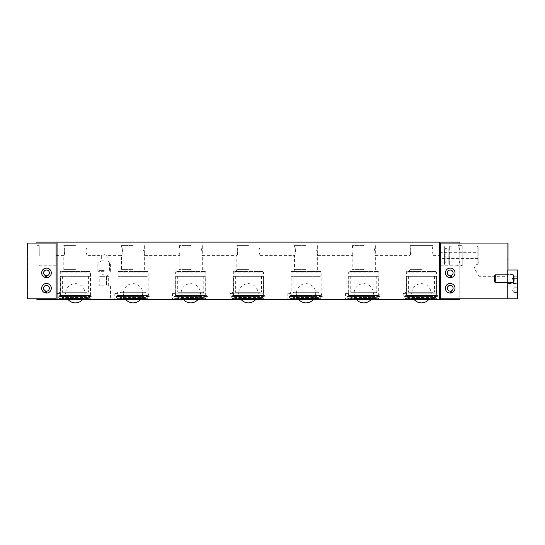<?xml version="1.0" encoding="UTF-8"?>
<svg xmlns="http://www.w3.org/2000/svg" width="545" height="545" viewBox="0 0 545 545"><rect width="100%" height="100%" fill="white"/><g stroke="black" fill="none" stroke-linecap="round" stroke-linejoin="round"><path stroke-width="0.41" stroke-dasharray="2.73 2.04" d="M144.909 292.685L120.602 292.685L144.909 292.685M120.649 276.342L146.08 276.342L120.649 276.342M142.395 292.685L123.252 292.685L142.395 292.685M145.413 298.456L120.077 298.456L145.413 298.456M141.291 298.456L124.403 298.456L141.291 298.456M137.592 295.574L118.156 295.574L137.592 295.574M147.293 295.574L118.108 295.574L147.293 295.574M147.293 276.342L118.108 276.342L147.293 276.342M123.715 296.534L142.858 296.534L123.715 296.534M260.265 292.685L235.958 292.685L260.265 292.685M235.999 276.342L261.43 276.342L235.999 276.342M257.744 292.685L238.601 292.685L257.744 292.685M260.769 298.456L235.426 298.456L260.769 298.456M256.647 298.456L239.752 298.456L256.647 298.456M252.941 295.574L233.505 295.574L252.941 295.574M262.642 295.574L233.458 295.574L262.642 295.574M262.642 276.342L233.458 276.342L262.642 276.342M239.064 296.534L258.207 296.534L239.064 296.534M375.614 292.685L351.307 292.685L375.614 292.685M351.348 276.342L376.786 276.342L351.348 276.342M373.1 292.685L353.95 292.685L373.1 292.685M376.118 298.456L350.782 298.456L376.118 298.456M371.997 298.456L355.108 298.456L371.997 298.456M368.297 295.574L348.861 295.574L368.297 295.574M377.998 295.574L348.807 295.574L377.998 295.574M377.998 276.342L348.807 276.342L377.998 276.342M354.42 296.534L373.563 296.534L354.42 296.534M433.289 292.685L408.988 292.685L433.289 292.685M409.029 276.342L434.46 276.342L409.029 276.342M430.775 292.685L411.632 292.685L430.775 292.685M433.793 298.456L408.457 298.456L433.793 298.456M429.678 298.456L412.783 298.456L429.678 298.456M425.972 295.574L406.536 295.574L425.972 295.574M435.673 295.574L406.488 295.574L435.673 295.574M435.673 276.342L406.488 276.342L435.673 276.342M412.095 296.534L431.238 296.534L412.095 296.534M60.543 298.708L66.967 298.456A1.73 0.961 -90 0 1 66.04 296.514L58.819 296.514C58.479 297.924 59.051 298.66 60.543 298.708L60.563 298.708C59.071 298.66 58.499 297.924 58.84 296.514L92.132 296.514L74.91 296.514L74.958 298.708L90.47 298.708L60.563 298.708L60.563 299.416L57.116 299.416L60.543 299.416L60.543 298.708M66.04 296.514A1.54 0.858 -90 0 1 66.81 295.656A1.54 0.858 -90 0 1 67.669 297.195A1.54 0.858 -90 0 1 66.967 298.708M74.958 298.708L74.91 296.514M74.958 298.456L66.967 298.456M60.052 295.09L58.84 296.514L60.025 295.09L60.413 293.646L57.116 293.646L60.434 293.646L60.052 295.09L90.988 295.09L60.025 295.09M118.217 298.708L124.648 298.456A1.73 0.961 -90 0 1 123.715 296.514L116.494 296.514C116.153 297.924 116.725 298.66 118.217 298.708L118.217 298.708C116.746 298.66 116.174 297.924 116.514 296.514L149.814 296.514L132.585 296.514L132.633 298.708L148.145 298.708L118.238 298.708L118.238 299.416L114.791 299.416L118.217 299.416L118.217 298.708M123.715 296.514A1.54 0.858 -90 0 1 124.485 295.656A1.54 0.858 -90 0 1 125.343 297.195A1.54 0.858 -90 0 1 124.648 298.708M132.633 298.708L132.585 296.514M132.633 298.456L124.648 298.456M116.494 296.514L117.706 295.09L148.662 295.09L117.706 295.09L116.514 296.514M175.892 298.708L182.323 298.456A1.73 0.961 -90 0 1 181.396 296.514L174.168 296.514C173.828 297.924 174.4 298.66 175.892 298.708L175.919 298.708C174.42 298.66 173.848 297.924 174.189 296.514L207.488 296.514L190.259 296.514L190.307 298.708L205.819 298.708L175.919 298.708L175.919 299.416L172.465 299.416L175.892 299.416L175.892 298.708M181.396 296.514A1.54 0.858 -90 0 1 182.159 295.656A1.54 0.858 -90 0 1 183.018 297.195A1.54 0.858 -90 0 1 182.323 298.708M190.307 298.708L190.259 296.514M190.307 298.456L182.323 298.456M174.168 296.514L175.381 295.09L206.337 295.09L175.381 295.09L174.189 296.514M233.573 298.708L239.998 298.456A1.73 0.961 -90 0 1 239.071 296.514L231.85 296.514C231.502 297.924 232.081 298.66 233.573 298.708L233.594 298.708C232.102 298.66 231.523 297.924 231.863 296.514L265.163 296.514L247.941 296.514L247.982 298.708L263.501 298.708L233.594 298.708L233.594 299.416L230.14 299.416L233.573 299.416L233.573 298.708M239.071 296.514A1.54 0.858 -90 0 1 239.841 295.656A1.54 0.858 -90 0 1 240.692 297.195A1.54 0.858 -90 0 1 239.998 298.708M247.982 298.708L247.941 296.514M247.982 298.456L239.998 298.456M233.076 295.09L231.863 296.514L233.056 295.09L233.444 293.646L230.14 293.646L233.464 293.646L233.076 295.09L264.012 295.09L233.056 295.09M291.248 298.708L297.672 298.456A1.73 0.961 -90 0 1 296.746 296.514L289.524 296.514C289.184 297.924 289.756 298.66 291.248 298.708L291.268 298.708C289.776 298.66 289.197 297.924 289.545 296.514L322.838 296.514L305.616 296.514L305.663 298.708L321.175 298.708L291.268 298.708L291.268 299.416L287.815 299.416L291.248 299.416L291.248 298.708M296.746 296.514A1.54 0.858 -90 0 1 297.516 295.656A1.54 0.858 -90 0 1 298.374 297.195A1.54 0.858 -90 0 1 297.672 298.708M305.663 298.708L305.616 296.514M305.663 298.456L297.672 298.456M290.757 295.09L289.545 296.514L290.73 295.09L291.119 293.646L287.815 293.646L291.139 293.646L290.757 295.09L321.686 295.09L290.73 295.09M348.923 298.708L355.354 298.456A1.73 0.961 -90 0 1 354.42 296.514L347.199 296.514C346.858 297.924 347.431 298.66 348.923 298.708L348.923 298.708C347.451 298.66 346.879 297.924 347.22 296.514L380.519 296.514L363.29 296.514L363.338 298.708L378.85 298.708L348.943 298.708L348.943 299.416L345.496 299.416L348.923 299.416L348.923 298.708M354.42 296.514A1.54 0.858 -90 0 1 355.19 295.656A1.54 0.858 -90 0 1 356.048 297.195A1.54 0.858 -90 0 1 355.354 298.708M363.338 298.708L363.29 296.514M363.338 298.456L355.354 298.456M347.199 296.514L348.412 295.09L379.368 295.09L348.412 295.09L347.22 296.514M104.238 271.683L97.828 271.683L104.238 271.683M104.238 270.579L98.931 270.579L104.238 270.579M104.238 285.955L97.998 285.955L104.238 285.955M104.238 285.784L97.828 285.784L104.238 285.784M101.983 276.342L99.776 276.342L99.776 285.955L108.653 285.955L106.452 285.955L106.452 276.342L108.653 276.342L104.204 276.002L101.983 276.342L101.983 285.955M106.418 276.342L106.418 285.955M106.452 285.955L102.01 285.955L102.01 276.342L99.776 276.342L104.218 273.781L108.653 276.342L108.653 285.955M102.01 285.955L99.776 285.955M102.01 276.342L106.452 276.342M104.238 262.888L97.828 262.888L104.238 262.888M104.238 299.416L97.828 299.416L104.238 299.416M406.597 298.708L413.028 298.456A1.73 0.961 -90 0 1 412.102 296.514L404.874 296.514C404.533 297.924 405.105 298.66 406.597 298.708L406.597 298.708C405.126 298.66 404.554 297.924 404.894 296.514L438.194 296.514L420.965 296.514L421.012 298.708L436.525 298.708L406.618 298.708L406.618 299.416L403.171 299.416L436.525 299.416L406.618 299.416L406.597 298.708M412.102 296.514A1.54 0.858 -90 0 1 412.865 295.656A1.54 0.858 -90 0 1 413.723 297.195A1.54 0.858 -90 0 1 413.028 298.708M421.012 298.708L420.965 296.514M421.012 298.456L413.028 298.456M404.874 296.514L406.086 295.09L437.042 295.09L406.086 295.09L404.894 296.514M46.475 268.079L46.488 268.079A4.81 4.81 90 0 0 45.044 277.466A4.81 4.81 90 0 1 46.488 268.079A4.81 4.81 90 0 1 51.298 272.882A4.81 4.81 90 0 1 46.23 277.684L46.441 275.763M45.439 276.553L46.393 276.724M46.543 270A2.882 2.882 90 0 1 49.486 272.882A2.882 2.882 90 0 1 46.543 275.77M51.4 272.882A4.81 4.81 -90 0 0 46.591 268.079A4.81 4.81 -90 0 0 45.146 277.466A4.81 4.81 -90 0 1 46.604 268.079L46.591 268.079A4.81 4.81 -90 0 1 51.407 272.882A4.81 4.81 -90 0 1 46.591 277.691A4.81 4.81 -90 0 0 51.407 272.882M46.332 277.684A4.81 4.81 -90 0 0 46.591 277.691L46.591 277.691A4.81 4.81 -90 0 1 46.23 277.678L46.23 277.684A4.81 4.81 90 0 0 46.488 277.691A4.81 4.81 90 0 1 46.482 277.691L46.488 277.691A4.81 4.81 90 0 0 51.298 272.882A4.81 4.81 90 0 0 46.488 268.079A4.81 4.81 90 0 1 51.298 272.882A4.81 4.81 90 0 1 46.488 277.691L46.475 277.691M46.475 283.461L46.488 283.461A4.81 4.81 90 0 0 45.044 292.849A4.81 4.81 90 0 1 46.488 283.461A4.81 4.81 90 0 1 51.298 288.264A4.81 4.81 90 0 1 46.23 293.067L46.441 291.146M45.439 291.929L46.393 292.106M46.543 285.382A2.882 2.882 90 0 1 49.486 288.264A2.882 2.882 90 0 1 46.543 291.146M51.4 288.264A4.81 4.81 -90 0 0 46.591 283.461A4.81 4.81 -90 0 0 45.146 292.849A4.81 4.81 -90 0 1 46.604 283.461L46.591 283.461A4.81 4.81 -90 0 1 51.407 288.264A4.81 4.81 -90 0 1 46.591 293.074A4.81 4.81 -90 0 0 51.407 288.264M46.332 293.067A4.81 4.81 -90 0 0 46.591 293.074L46.591 293.074A4.81 4.81 -90 0 1 46.23 293.06L46.23 293.067A4.81 4.81 90 0 0 46.488 293.074A4.81 4.81 90 0 1 46.482 293.074L46.488 293.074A4.81 4.81 90 0 0 51.298 288.264A4.81 4.81 90 0 0 46.488 283.461A4.81 4.81 90 0 1 51.298 288.264A4.81 4.81 90 0 1 46.488 293.074L46.475 293.074M36.89 255.585L36.924 245.196L36.89 255.585M27.25 298.837L56.217 298.837L56.203 243.084L56.217 298.837L36.876 298.837L36.876 243.084L36.876 298.837L56.101 298.837M56.101 243.084L27.25 243.084M27.379 298.837L27.379 243.084M36.978 298.837L36.876 299.416M36.876 242.123L36.978 243.084M451.771 277.466A4.81 4.81 -90 0 0 450.32 268.079A4.81 4.81 -90 0 0 445.517 272.882A4.81 4.81 -90 0 0 451.771 277.466A4.81 4.81 -90 0 0 450.32 268.079A4.81 4.81 -90 0 0 445.517 272.882A4.81 4.81 -90 0 0 451.771 277.466L451.771 277.466A4.81 4.81 -90 0 0 450.32 268.079A4.81 4.81 -90 0 0 445.517 272.882A4.81 4.81 -90 0 0 450.579 277.684L450.483 277.684A4.81 4.81 90 0 1 445.415 272.882A4.81 4.81 90 0 1 450.225 268.079A4.81 4.81 90 0 1 451.669 277.466L451.083 275.634M450.218 268.079L450.211 268.079A4.81 4.81 90 0 1 451.669 277.466A4.81 4.81 90 0 1 445.415 272.882A4.81 4.81 90 0 1 450.225 268.079A4.81 4.81 90 0 1 451.669 277.466L451.669 277.466A4.81 4.81 90 0 1 450.211 277.691L450.211 277.691M451.199 275.634A2.882 2.882 -90 0 0 450.272 270M451.485 276.553L450.538 276.724M451.771 292.849A4.81 4.81 -90 0 0 450.32 283.461A4.81 4.81 -90 0 0 445.517 288.264A4.81 4.81 -90 0 0 451.771 292.849A4.81 4.81 -90 0 0 450.32 283.461A4.81 4.81 -90 0 0 445.517 288.264A4.81 4.81 -90 0 0 451.771 292.849L451.771 292.849A4.81 4.81 -90 0 0 450.32 283.461A4.81 4.81 -90 0 0 445.517 288.264A4.81 4.81 -90 0 0 450.579 293.067L450.483 293.067A4.81 4.81 90 0 1 445.415 288.264A4.81 4.81 90 0 1 450.225 283.461A4.81 4.81 90 0 1 451.669 292.849L451.083 291.016M450.218 283.461L450.211 283.461A4.81 4.81 90 0 1 451.669 292.849A4.81 4.81 90 0 1 445.415 288.264A4.81 4.81 90 0 1 450.225 283.461A4.81 4.81 90 0 1 451.669 292.849L451.669 292.849A4.81 4.81 90 0 1 450.211 293.074L450.211 293.074M451.199 291.016A2.882 2.882 -90 0 0 450.272 285.382M451.485 291.929L450.538 292.106M517.416 286.629L517.13 270.96L517.13 286.343L517.416 270.96L517.709 286.629M507.756 274.809L512.995 274.809L512.995 282.494L513.281 274.517L513.281 282.787L513.281 274.517L507.804 274.517L507.804 282.787L507.804 274.517M494.342 281.67L494.342 275.634M495.173 274.809L495.173 282.494M507.756 282.494L513.281 282.787L507.804 282.787M513.962 281.057L513.949 276.247L517.409 276.247L513.949 276.247L513.949 281.057L517.409 281.057L513.737 281.057L512.355 278.652L513.737 276.247M517.546 283.025L516.973 283.127L517.273 297.877L517.573 283.025M507.885 298.837L507.885 270L507.947 283.461L516.02 283.461L517.539 282.494M514.105 287.787L517.552 287.787L514.092 287.787L514.092 290.185L513.887 287.787L512.498 290.185L513.887 292.59M514.112 290.185L517.552 290.185L514.092 290.185L514.092 292.59L514.112 290.185M514.105 292.59L517.552 292.59L514.105 292.59M516.994 283.127C515.733 283.564 515.727 283.564 516.973 283.127C515.727 283.564 515.733 283.564 516.994 283.127M478.149 264.23L478.149 246.933L478.149 264.23L477.188 265.197L475.921 265.156L474.164 268.079L479.109 276.315L479.116 245.972L479.137 263.249L477.202 264.747C475.581 265.47 475.574 265.306 477.175 264.257L477.188 245.972L477.188 265.197L477.175 264.257L479.089 262.37L479.109 276.315L506.986 276.315L506.986 259.842L506.986 276.315L507.947 277.276L507.913 270L517.505 270L508.001 270L508.015 298.837L440.721 298.837L440.721 243.084L508.015 243.084M507.947 283.461L508.015 298.837M517.416 270.674L517.13 270.96L517.696 270.96M494.635 281.67L494.635 275.634L494.635 281.67L495.459 282.494L495.459 274.809L495.459 282.494L513.288 282.494L513.288 274.809L513.574 282.787L513.574 274.517L513.574 282.787L508.097 282.787L508.097 274.517L508.097 282.787M494.635 275.634L495.459 274.809L513.288 274.809L508.097 274.517M514.248 276.247L517.702 276.247L514.242 276.247L514.235 278.652L514.03 276.247L512.641 278.652L514.03 281.057M514.255 278.652L517.696 278.652L514.235 278.652L514.242 281.057L514.255 278.652M514.248 281.057L517.702 281.057L514.248 281.057M508.138 270L517.75 270M508.138 298.837L517.75 298.837M507.947 277.276L507.981 270M449.312 265.183L449.128 246.265L457.146 245.972C458.393 246.081 459.319 247.784 459.919 251.088L459.919 260.074C459.285 263.528 458.311 265.238 457.003 265.183L449.121 265.013L449.312 245.979L449.312 265.183M444.12 245.979L444.318 264.897L440.66 265.183L440.66 245.979L444.311 246.142L444.311 265.013L444.12 245.979M440.66 265.183L440.66 245.972L439.699 246.933L440.66 245.979L439.679 248.649L439.699 246.933M439.679 248.649L439.713 247.28M439.699 252.696L478.149 252.696L478.149 258.466L478.149 252.696M439.692 255.149L440.653 255.149L440.66 258.466L440.673 254.181L439.713 254.181M457.146 245.972L462.773 245.972L462.773 265.197L457.003 265.197L457.003 245.972L433.016 245.972L433.016 255.585L431.953 250.775L433.016 245.584L409.854 245.584L433.016 245.584M440.66 265.197L457.003 265.197L459.885 265.967L462.773 265.197L462.773 245.972L459.891 245.196L459.885 265.967L459.919 251.088M478.149 246.933L477.188 245.972L479.116 245.972M477.202 264.747C475.581 265.47 475.574 265.306 477.175 264.257M444.243 246.013L444.447 263.494L444.447 247.668L445.211 248.37L445.211 262.792L445.211 248.37L448.222 248.37L448.222 262.792L448.222 248.37L448.991 247.675L448.991 263.494L449.203 246.006M440.653 255.149L440.673 254.181M459.837 243.084L459.837 298.837L459.837 243.084L440.612 243.084L440.612 298.837L459.932 298.837L459.932 243.084L459.932 298.837L440.707 298.837L440.707 243.084L459.837 243.084M459.919 260.074L459.891 245.196L457.003 245.972M479.109 259.842L506.986 259.842L507.947 258.882M445.531 272.882A4.81 4.81 -90 0 0 450.334 277.691A4.81 4.81 -90 0 0 455.143 272.882A4.81 4.81 -90 0 0 450.334 268.079A4.81 4.81 -90 0 0 445.531 272.882M445.531 288.264A4.81 4.81 -90 0 0 450.334 293.074A4.81 4.81 -90 0 0 455.143 288.264A4.81 4.81 -90 0 0 450.334 283.461A4.81 4.81 -90 0 0 445.531 288.264M104.224 260.864L101.329 260.864L104.224 260.864M104.204 254.617C100.498 255.687 100.505 255.687 104.224 254.617C107.937 255.687 107.93 255.687 104.204 254.617C100.498 255.687 100.505 255.687 104.224 254.617C107.937 255.687 107.93 255.687 104.204 254.617M60.413 293.169L60.413 293.646L60.434 293.169C60.243 291.929 60.236 291.929 60.413 293.169C60.243 291.929 60.236 291.929 60.413 293.169L60.413 293.169M60.284 272.118L90.47 272.118L60.284 272.118L60.863 271.539L89.891 271.539L60.863 271.539A0.579 0.579 -90 0 0 60.284 272.118L60.284 292.093L57.116 293.646L57.116 299.416M117.706 295.09L118.095 293.646L114.791 293.646L118.115 293.646L117.727 295.09M118.115 293.646L118.108 293.169C117.918 291.929 117.911 291.929 118.095 293.169C117.918 291.929 117.911 291.929 118.095 293.169L118.095 293.646M117.958 272.118L148.145 272.118L117.958 272.118L118.538 271.539L147.566 271.539L118.538 271.539A0.579 0.579 -90 0 0 117.958 272.118L117.958 292.093L114.791 293.646L114.791 299.416M175.381 295.09L175.769 293.646L172.465 293.646L175.79 293.646L175.401 295.09M175.79 293.646L175.783 293.169C175.592 291.929 175.585 291.929 175.769 293.169L175.769 293.646M175.64 272.118L205.819 272.118L175.64 272.118L176.212 271.539L205.247 271.539L176.212 271.539A0.579 0.579 -90 0 0 175.64 272.118L175.64 292.093L172.465 293.646L172.465 299.416M205.247 271.539L205.819 272.118L205.819 293.169L175.783 293.169C175.592 291.929 175.585 291.929 175.769 293.169L205.819 293.169L206.337 295.09L207.488 296.514L206.112 295.656L175.347 295.656C173.351 296.303 173.351 297.325 175.347 298.735C176.56 298.306 177.071 297.795 176.887 297.195L175.347 295.656L182.159 295.656M233.464 293.646L233.458 293.169C233.267 291.929 233.267 291.929 233.444 293.169L233.444 293.646M233.315 272.118L263.501 272.118L233.315 272.118L233.894 271.539L262.922 271.539L233.894 271.539A0.579 0.579 -90 0 0 233.315 272.118L233.315 292.093L230.14 293.646L230.14 299.416M262.922 271.539L263.501 272.118L263.501 293.169L233.458 293.169C233.267 291.929 233.267 291.929 233.444 293.169L263.501 293.169L264.012 295.09L265.163 296.514L263.787 295.656L233.028 295.656C231.026 296.303 231.026 297.325 233.028 298.735L234.561 297.195L233.028 295.656L239.841 295.656M291.119 293.169L291.119 293.646L291.139 293.169C290.948 291.929 290.941 291.929 291.119 293.169C290.948 291.929 290.941 291.929 291.119 293.169L291.119 293.169M290.989 272.118L321.175 272.118L290.989 272.118L291.568 271.539L320.596 271.539L291.568 271.539A0.579 0.579 -90 0 0 290.989 272.118L290.989 292.093L287.815 293.646L287.815 299.416M348.412 295.09L348.793 293.646L345.496 293.646L348.82 293.646L348.432 295.09M348.82 293.646L348.814 293.169C348.623 291.929 348.616 291.929 348.8 293.169C348.623 291.929 348.616 291.929 348.8 293.169L348.793 293.646M348.664 272.118L378.85 272.118L348.664 272.118L349.243 271.539L378.271 271.539L349.243 271.539A0.579 0.579 -90 0 0 348.664 272.118L348.664 292.093L345.496 293.646L345.496 299.416M36.978 299.416L459.932 299.416M57.048 299.416L57.062 242.123M406.086 295.09L406.475 293.646L403.171 293.646L406.495 293.646L406.107 295.09M406.495 293.646L406.488 293.169C406.298 291.929 406.291 291.929 406.475 293.169L406.475 293.646M406.345 272.118L436.525 272.118L406.345 272.118L406.917 271.539L435.952 271.539L406.917 271.539A0.579 0.579 -90 0 0 406.345 272.118L406.345 292.093L403.171 293.646L403.171 299.416M435.952 271.539L436.525 272.118L436.525 293.169L406.488 293.169C406.298 291.929 406.291 291.929 406.475 293.169L436.525 293.169L437.042 295.09L438.194 296.514L436.818 295.656L406.052 295.656C404.083 296.187 404.083 297.216 406.052 298.735L407.592 297.195L406.052 295.656L412.865 295.656M39.771 255.585L39.812 245.972L39.771 255.585M56.115 255.585L56.155 245.972L56.115 255.585M57.177 299.416L57.177 242.123L36.978 242.123M57.164 299.416L57.164 242.123M56.155 245.972L56.155 255.585L56.155 245.972M459.932 242.123L57.177 242.123M439.76 242.123L439.76 299.416L439.747 242.123M75.421 245.584L63.792 245.584L75.421 245.584M75.421 269.618L63.792 269.618L75.421 269.618M85.899 250.775L86.962 245.972L86.962 255.585L85.899 250.775M64.821 250.775L63.792 255.585C64.957 255.878 64.923 245.618 63.792 245.972L64.821 250.775M75.421 271.539L63.281 271.539L75.421 271.539M133.096 245.584L121.467 245.584L133.096 245.584M133.096 269.618L121.467 269.618L133.096 269.618M143.573 250.775L144.636 245.972L144.636 255.585L143.573 250.775M122.496 250.775L121.467 255.585C122.618 255.878 122.618 245.672 121.467 245.972L122.496 250.775M190.77 245.584L179.148 245.584L190.77 245.584M190.77 269.618L179.148 269.618L190.77 269.618M201.248 250.775L202.311 245.972L202.311 255.585L201.248 250.775M180.17 250.775L179.148 255.585C180.293 255.878 180.293 245.672 179.148 245.972L180.17 250.775M248.452 245.584L236.823 245.584L248.452 245.584M248.452 269.618L236.823 269.618L248.452 269.618M258.93 250.775L259.992 245.972L259.992 255.585L258.93 250.775M237.852 250.775L236.823 255.585C237.967 255.878 237.967 245.672 236.823 245.972L237.852 250.775M306.127 245.584L294.498 245.584L306.127 245.584M306.127 269.618L294.498 269.618L306.127 269.618M316.604 250.775L317.667 245.972L317.667 255.585L316.604 250.775M295.526 250.775L294.498 255.585C295.642 255.878 295.642 245.672 294.498 245.972L295.526 250.775M306.127 271.539L293.987 271.539L306.127 271.539M363.801 245.584L352.172 245.584L363.801 245.584M363.801 269.618L352.172 269.618L363.801 269.618M374.279 250.775L375.342 245.972L375.342 255.585L374.279 250.775M353.201 250.775L352.172 255.585C353.324 255.878 353.324 245.672 352.172 245.972L353.201 250.775M363.801 271.539L351.661 271.539L363.801 271.539M421.476 269.618L409.854 269.618L421.476 269.618M410.875 250.775L409.854 255.585C410.998 255.878 410.998 245.672 409.854 245.972L410.875 250.775M317.939 292.685L293.632 292.685L317.939 292.685M293.673 276.342L319.104 276.342L293.673 276.342M315.419 292.685L296.276 292.685L315.419 292.685M318.444 298.456L293.108 298.456L318.444 298.456M314.322 298.456L297.434 298.456L314.322 298.456M310.616 295.574L291.18 295.574L310.616 295.574M320.317 295.574L291.132 295.574L320.317 295.574M320.317 276.342L291.132 276.342L320.317 276.342M296.746 296.534L315.889 296.534L296.746 296.534M202.59 292.685L178.283 292.685L202.59 292.685M178.324 276.342L203.755 276.342L178.324 276.342M200.07 292.685L180.926 292.685L200.07 292.685M203.087 298.456L177.752 298.456L203.087 298.456M198.973 298.456L182.078 298.456L198.973 298.456M195.267 295.574L175.831 295.574L195.267 295.574M204.968 295.574L175.783 295.574L204.968 295.574M204.968 276.342L175.783 276.342L204.968 276.342M181.39 296.534L200.533 296.534L181.39 296.534M87.234 292.685L62.927 292.685L87.234 292.685M62.968 276.342L88.406 276.342L62.968 276.342M84.72 292.685L65.57 292.685L84.72 292.685M87.738 298.456L62.402 298.456L87.738 298.456M83.617 298.456L66.728 298.456L83.617 298.456M79.911 295.574L60.475 295.574L79.911 295.574M89.618 295.574L60.427 295.574L89.618 295.574M89.618 276.342L60.427 276.342L89.618 276.342M66.04 296.534L85.184 296.534L66.04 296.534M120.649 292.113L146.08 292.113L120.649 292.113M145.413 297.495L120.077 297.495L145.413 297.495M235.999 292.113L261.43 292.113L235.999 292.113M260.769 297.495L235.426 297.495L260.769 297.495M351.348 292.113L376.786 292.113L351.348 292.113M376.118 297.495L350.782 297.495L376.118 297.495M409.029 292.113L434.46 292.113L409.029 292.113M433.793 297.495L408.457 297.495L433.793 297.495M293.673 292.113L319.104 292.113L293.673 292.113M318.444 297.495L293.108 297.495L318.444 297.495M178.324 292.113L203.755 292.113L178.324 292.113M203.087 297.495L177.752 297.495L203.087 297.495M62.968 292.113L88.406 292.113L62.968 292.113M87.738 297.495L62.402 297.495L87.738 297.495M82.765 299.416A9.612 9.612 0 0 0 75.38 283.652A9.612 9.612 0 0 0 67.989 299.416M120.029 276.342L120.029 292.113L120.602 292.685M146.08 276.342L146.08 292.113L145.501 292.685M146.033 298.456L146.033 297.495C145.542 297.025 146.183 296.385 147.954 295.574M120.077 298.456L120.077 297.495C120.568 297.025 119.927 296.385 118.156 295.574M148.002 295.574L148.002 276.342M118.108 295.574L118.108 276.342M141.707 298.456L142.858 296.534L142.858 292.685M124.403 298.456L123.252 296.534L123.252 292.685M198.114 299.416A9.612 9.612 0 0 0 190.73 283.652A9.612 9.612 0 0 0 183.345 299.416M235.379 276.342L235.379 292.113L235.958 292.685M261.43 276.342L261.43 292.113L260.857 292.685M261.382 298.456L261.382 297.495C260.892 297.025 261.532 296.385 263.303 295.574M235.426 298.456L235.426 297.495C235.917 297.025 235.277 296.385 233.505 295.574M263.351 295.574L263.351 276.342M233.458 295.574L233.458 276.342M257.056 298.456L258.207 296.534L258.207 292.685M239.752 298.456L238.601 296.534L238.601 292.685M313.47 299.416A9.612 9.612 0 0 0 306.079 283.652A9.612 9.612 0 0 0 298.694 299.416M350.735 276.342L350.735 292.113L351.307 292.685M376.786 276.342L376.786 292.113L376.207 292.685M376.738 298.456L376.738 297.495C376.248 297.025 376.888 296.385 378.659 295.574M350.782 298.456L350.782 297.495C351.273 297.025 350.626 296.385 348.861 295.574M378.707 295.574L378.707 276.342M348.807 295.574L348.807 276.342M372.412 298.456L373.563 296.534L373.563 292.685M355.108 298.456L353.95 296.534L353.95 292.685M408.409 276.342L408.409 292.113L408.988 292.685M434.46 276.342L434.46 292.113L433.881 292.685M434.413 298.456L434.413 297.495C434.883 296.93 433.445 296.739 436.334 295.574M408.457 298.456L408.457 297.495C408.948 297.025 408.307 296.385 406.536 295.574M436.381 295.574L436.381 276.342M406.488 295.574L406.488 276.342M430.087 298.456L431.238 296.534L431.238 292.685M412.783 298.456L411.632 296.534L411.632 292.685M66.81 295.656L59.998 295.656C57.995 296.303 57.995 297.325 59.998 298.735C61.204 298.306 61.721 297.795 61.537 297.195L59.998 295.656L90.756 295.656C89.578 296.044 89.067 296.562 89.217 297.195L90.47 298.708L90.47 299.416M74.951 295.656L90.756 295.656L92.132 296.514L90.988 295.09L90.47 293.169L90.47 272.118L89.891 271.539M124.485 295.656L117.672 295.656C115.676 296.303 115.676 297.325 117.672 298.735L119.212 297.195L117.672 295.656L148.431 295.656C147.252 296.044 146.741 296.562 146.898 297.195L148.145 298.708L148.145 299.416M132.626 295.656L148.431 295.656L149.814 296.514L148.662 295.09L148.145 293.169L148.145 272.118L147.566 271.539M205.819 299.416L205.819 298.708L204.573 297.195C204.416 296.562 204.927 296.044 206.112 295.656L190.3 295.656M263.501 299.416L263.501 298.708L262.247 297.195C262.091 296.562 262.601 296.044 263.787 295.656L247.975 295.656M297.516 295.656L290.703 295.656C288.7 296.303 288.7 297.325 290.703 298.735C291.909 298.306 292.42 297.795 292.243 297.195L290.703 295.656L321.461 295.656C320.283 296.044 319.765 296.562 319.922 297.195L321.175 298.708L321.175 299.416M305.65 295.656L321.461 295.656L322.838 296.514L321.686 295.09L321.175 293.169L321.175 272.118L320.596 271.539M355.19 295.656L348.378 295.656C346.382 296.303 346.382 297.325 348.378 298.735L349.917 297.195L348.378 295.656L379.136 295.656C377.957 296.044 377.447 296.562 377.603 297.195L378.85 298.708L378.85 299.416M363.331 295.656L379.136 295.656L380.519 296.514L379.368 295.09L378.85 293.169L378.85 272.118L378.271 271.539M98.931 262.888L98.931 270.579L97.828 271.683L97.828 262.888L101.329 260.864L101.329 255.585L86.962 255.585L86.962 269.618L87.479 271.539M109.504 262.888L109.504 270.579L110.608 271.683L110.608 262.888L107.099 260.864L107.099 255.585L121.467 255.585L121.467 269.618L120.956 271.539M110.431 285.955L110.608 299.416M97.998 285.955L97.828 299.416M436.525 299.416L436.525 298.708L435.278 297.195C435.148 296.521 435.659 296.01 436.818 295.656L421.006 295.656M449.203 265.156L448.991 263.487L448.222 262.792L445.211 262.792L444.447 263.487L444.243 265.149M478.149 258.466L440.66 258.466M39.812 245.972L36.924 245.196M56.155 265.197L39.812 265.197L36.924 265.967M63.792 245.584L63.792 245.972M56.155 255.585L63.792 255.585L63.792 269.618L63.281 271.539M86.962 245.584L86.962 245.972L121.467 245.972L121.467 245.584M144.636 245.584L144.636 245.972L179.148 245.972L179.148 245.584M178.631 271.539L179.148 269.618L179.148 255.585L144.636 255.585L144.636 269.618L145.154 271.539M202.311 245.584L202.311 245.972L236.823 245.972L236.823 245.584M236.305 271.539L236.823 269.618L236.823 255.585L202.311 255.585L202.311 269.618L202.829 271.539M259.992 245.584L259.992 245.972L294.498 245.972L294.498 245.584M293.987 271.539L294.498 269.618L294.498 255.585L259.992 255.585L259.992 269.618L260.503 271.539M317.667 245.584L317.667 245.972L352.172 245.972L352.172 245.584M351.661 271.539L352.172 269.618L352.172 255.585L317.667 255.585L317.667 269.618L318.178 271.539M375.342 245.584L375.342 245.972L409.854 245.972L409.854 245.584M409.336 271.539L409.854 269.618L409.854 255.585L375.342 255.585L375.342 269.618L375.859 271.539M440.66 255.585L433.016 255.585L433.016 269.618L433.534 271.539M428.82 299.416A9.612 9.612 0 0 0 421.435 283.652A9.612 9.612 0 0 0 414.05 299.416M371.145 299.416A9.612 9.612 0 0 0 363.76 283.652A9.612 9.612 0 0 0 356.369 299.416M293.053 276.342L293.053 292.113L293.632 292.685M319.104 276.342L319.104 292.113L318.532 292.685M319.057 298.456L319.057 297.495C318.573 297.025 319.213 296.385 320.985 295.574M293.108 298.456L293.108 297.495C293.591 297.025 292.951 296.385 291.18 295.574M321.032 295.574L321.032 276.342M291.132 295.574L291.132 276.342M314.731 298.456L315.889 296.534L315.889 292.685M297.434 298.456L296.276 296.534L296.276 292.685M255.789 299.416A9.612 9.612 0 0 0 248.404 283.652A9.612 9.612 0 0 0 241.019 299.416M177.704 276.342L177.704 292.113L178.283 292.685M203.755 276.342L203.755 292.113L203.176 292.685M203.707 298.456L203.707 297.495C203.217 297.025 203.857 296.385 205.629 295.574M177.752 298.456L177.752 297.495C178.235 297.011 177.595 296.371 175.831 295.574M205.676 295.574L205.676 276.342M175.783 295.574L175.783 276.342M199.381 298.456L200.533 296.534L200.533 292.685M182.078 298.456L180.926 296.534L180.926 292.685M140.44 299.416A9.612 9.612 0 0 0 133.055 283.652A9.612 9.612 0 0 0 125.67 299.416M62.355 276.342L62.355 292.113L62.927 292.685M88.406 276.342L88.406 292.113L87.827 292.685M88.351 298.456L88.351 297.495C87.868 297.025 88.508 296.385 90.279 295.574M62.402 298.456L62.402 297.495C62.886 297.025 62.246 296.385 60.475 295.574M90.327 295.574L90.327 276.342M60.427 295.574L60.427 276.342M84.032 298.456L85.184 296.534L85.184 292.685M66.728 298.456L65.57 296.534L65.57 292.685"/><path stroke-width="0.82" d="M46.543 275.77A2.882 2.882 90 0 1 46.441 275.763L46.23 277.684A4.81 4.81 90 0 1 45.044 277.466L45.616 275.634L45.044 277.466A4.81 4.81 90 0 1 46.482 268.079M45.732 275.634A2.882 2.882 90 0 1 46.543 270M45.616 275.634A2.882 2.882 90 0 1 46.482 270A2.882 2.882 90 0 1 49.363 272.882A2.882 2.882 90 0 1 46.325 275.763M45.324 276.553L46.277 276.724M46.482 277.691A4.81 4.81 90 0 1 45.044 277.466M45.146 277.466A4.81 4.81 -90 0 0 46.23 277.678M46.543 291.146A2.882 2.882 90 0 1 46.441 291.146L46.23 293.067A4.81 4.81 90 0 1 45.044 292.849L45.616 291.016L45.044 292.849A4.81 4.81 90 0 1 46.482 283.461M45.732 291.016A2.882 2.882 90 0 1 46.543 285.382M45.616 291.016A2.882 2.882 90 0 1 46.482 285.382A2.882 2.882 90 0 1 49.363 288.264A2.882 2.882 90 0 1 46.325 291.146M45.324 291.929L46.277 292.106M46.482 293.074A4.81 4.81 90 0 1 45.044 292.849M45.146 292.842A4.81 4.81 -90 0 0 46.23 293.06M56.101 298.837L56.101 243.084L27.25 243.084L27.25 298.837L56.087 298.837L56.087 243.084M51.285 272.882A4.81 4.81 90 0 1 46.475 277.691A4.81 4.81 90 0 1 41.672 272.882A4.81 4.81 90 0 1 46.475 268.079A4.81 4.81 90 0 1 51.285 272.882M51.285 288.264A4.81 4.81 90 0 1 46.475 293.074A4.81 4.81 90 0 1 41.672 288.264A4.81 4.81 90 0 1 46.475 283.461A4.81 4.81 90 0 1 51.285 288.264M36.876 243.084L36.876 242.123L57.048 242.123L57.048 299.416L36.876 299.416L36.876 298.837M450.477 277.684L450.368 275.763L450.579 277.678M450.368 275.763A2.882 2.882 -90 0 1 447.329 272.882A2.882 2.882 -90 0 1 450.211 270A2.882 2.882 -90 0 1 451.083 275.634L451.669 277.466M451.369 276.553L450.422 276.724M450.211 277.691A4.81 4.81 90 0 1 445.401 272.882A4.81 4.81 90 0 1 450.211 268.079A4.81 4.81 90 0 1 455.014 272.882A4.81 4.81 90 0 1 450.211 277.691A4.81 4.81 90 0 1 445.415 272.882A4.81 4.81 90 0 1 450.211 268.079M450.272 270A2.882 2.882 -90 0 0 447.445 272.882A2.882 2.882 -90 0 0 450.272 275.77M450.477 293.067L450.368 291.146L450.579 293.06M450.368 291.146A2.882 2.882 -90 0 1 447.329 288.264A2.882 2.882 -90 0 1 450.211 285.382A2.882 2.882 -90 0 1 451.083 291.016L451.669 292.842M451.369 291.929L450.422 292.106M450.211 293.074A4.81 4.81 90 0 1 445.401 288.264A4.81 4.81 90 0 1 450.211 283.461A4.81 4.81 90 0 1 455.014 288.264A4.81 4.81 90 0 1 450.211 293.074A4.81 4.81 90 0 1 445.415 288.264A4.81 4.81 90 0 1 450.211 283.461M450.272 285.382A2.882 2.882 -90 0 0 447.445 288.264A2.882 2.882 -90 0 0 450.272 291.146M517.409 286.343L517.416 270.96L517.416 286.343M494.342 275.634L494.342 281.67L495.173 282.494L495.173 274.809L494.342 275.634M495.173 282.494L507.756 282.494M517.423 281.057L517.409 276.247L517.423 281.057M517.539 282.494L517.559 297.877L517.559 282.494M517.552 292.59L517.552 287.787L517.566 292.59M517.546 283.025L517.559 298.163L517.546 283.025M517.696 270.96L517.709 286.343L517.709 270.96M517.675 278.652L517.709 286.629L517.716 278.652M508.015 270L508.015 243.084L440.598 243.084L440.598 298.837L507.756 298.837L507.756 270L517.369 270L517.369 298.837L517.75 298.837L517.614 270M517.382 278.652L517.416 286.629L517.382 278.652M507.756 298.837L517.369 298.837M507.885 270L507.885 243.084M507.981 270L507.947 258.882L507.913 270M459.932 243.084L459.932 242.123L459.837 243.084M459.837 298.837L459.837 299.416L459.932 298.837M459.837 299.416L439.631 299.416L439.631 242.123L459.837 242.123M57.048 299.416L439.631 299.416L439.651 242.123L57.048 242.123M67.989 299.416A9.612 9.612 0 0 0 82.765 299.416M183.345 299.416A9.612 9.612 0 0 0 198.114 299.416M298.694 299.416A9.612 9.612 0 0 0 313.47 299.416M507.756 274.809L495.173 274.809M414.05 299.416A9.612 9.612 0 0 0 428.82 299.416M356.369 299.416A9.612 9.612 0 0 0 371.145 299.416M241.019 299.416A9.612 9.612 0 0 0 255.789 299.416M125.67 299.416A9.612 9.612 0 0 0 140.44 299.416"/></g></svg>
